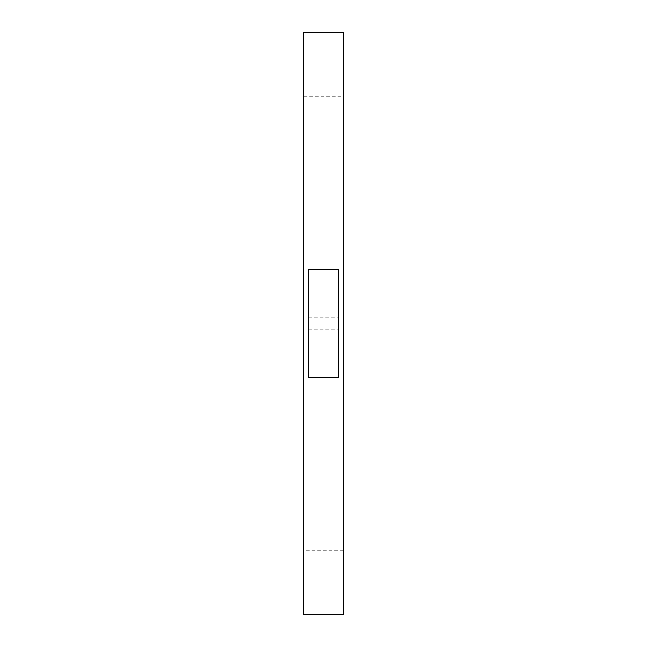 <?xml version="1.0" encoding="UTF-8"?>
<svg xmlns="http://www.w3.org/2000/svg" width="647" height="647" viewBox="0 0 647 647"><rect width="100%" height="100%" fill="white"/><g stroke="black" fill="none" stroke-linecap="round" stroke-linejoin="round"><path stroke-width="0.49" stroke-dasharray="3.23 2.43" d="M343.387 96.217L343.387 550.783L343.387 96.217L303.613 96.217L303.613 550.783L303.613 96.217M343.387 614.65L343.387 32.35M303.613 614.65L303.613 32.35M338.413 323.5L338.413 377.476L308.587 377.476L308.587 269.524L338.413 269.524L338.413 323.5M338.413 330.601L338.413 316.399M338.413 329.097L338.413 317.903L338.074 329.097M338.413 325.093L338.413 323.767L338.413 325.093M338.413 326.29L338.413 323.589L338.413 327.099L338.074 326.29M338.413 316.723L338.413 317.58L338.074 316.723M338.413 318.583L338.074 319.44L338.413 318.583M338.413 328.417L338.074 327.56L338.413 328.417M338.413 330.277L338.413 329.42L338.074 330.277M338.413 323.791L338.074 325.643L338.074 323.767M338.074 326.622L338.074 327.099L338.413 326.598M338.074 316.399L338.074 330.601M343.387 550.783L303.613 550.783M308.587 329.186L338.413 329.186M308.587 317.814L338.413 317.814"/><path stroke-width="0.97" d="M343.387 323.5L343.387 614.65L303.613 614.65L303.613 32.35L343.387 32.35L343.387 323.5M308.587 269.524L338.413 269.524L338.413 377.476L308.587 377.476L308.587 269.524"/></g></svg>
